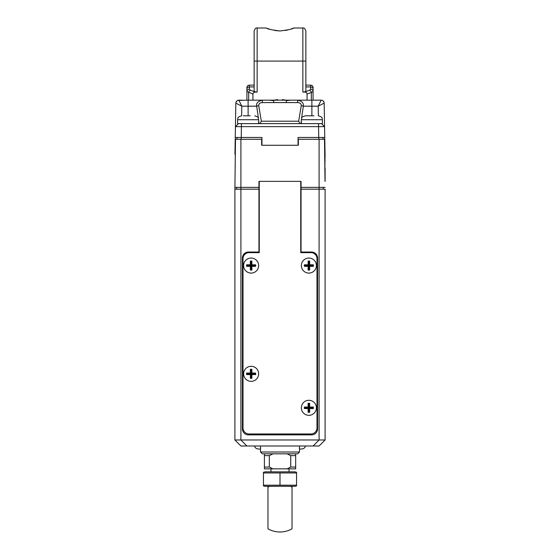 <?xml version="1.0" encoding="UTF-8"?>
<svg xmlns="http://www.w3.org/2000/svg" width="560" height="560" viewBox="0 0 560 560"><rect width="100%" height="100%" fill="white"/><g stroke="black" fill="none" stroke-linecap="round" stroke-linejoin="round"><path stroke-width="0.84" d="M301.049 252.637L301.049 252.035L311.577 252.035A6.013 6.013 0 0 1 317.59 258.048L317.59 428.855A6.013 6.013 0 0 1 311.577 434.868L248.423 434.868A6.013 6.013 0 0 1 242.41 428.855L242.41 258.048A6.013 6.013 0 0 1 248.423 252.035L258.951 252.035L258.951 181.363L301.049 181.363L301.049 187.376L319.095 187.376L319.095 139.265L298.347 139.265L298.347 145.278L261.653 145.278L261.653 139.265L240.905 139.265L240.905 187.376L234.913 187.376L235.501 139.265L240.905 139.265M319.095 139.265L324.499 139.265L325.01 181.363M235.039 177.457L234.892 189.182L234.913 187.376L236.698 187.376L236.698 189.182M258.951 187.376L240.905 187.376L240.905 439.978L319.095 439.978L319.095 189.182L325.108 189.182L325.108 439.978L319.095 445.998L240.905 445.998L234.892 439.978L234.892 189.182L258.951 189.182M325.087 187.376L319.095 187.376L325.087 187.376M301.049 187.376L301.049 189.182L319.095 189.182L319.095 187.376M323.302 187.376L323.302 189.182M324.17 103.663L324.569 126.637L235.431 126.637L238.49 123.627L280.882 123.627L259.994 123.627L261.338 121.219L298.662 121.219L300.006 123.627L301.021 123.627L301.35 120.4M318.367 115.808L318.199 106.183L321.153 100.17A3.01 3.01 0 0 1 324.163 103.124L318.199 106.183L311.878 106.183L311.878 100.17L321.153 100.17L311.318 100.17L311.318 92.47L313.082 91.539L313.082 89.208L313.082 91.539A2.408 2.261 180 0 0 310.674 89.278L309.617 90.209L304.486 92.078L302.855 92.078C304.668 92.008 305.669 91.644 305.865 90.979L305.865 31.01L305.865 61.082L302.855 61.082L302.855 28C304.038 27.58 305.039 28.581 305.865 31.01M242.249 100.17L238.847 100.17C237.055 100.352 236.054 101.339 235.837 103.124L235.242 137.459L241.22 137.459L241.22 139.265M248.122 115.808L248.122 100.17L237.699 100.401M237.195 100.667L236.047 102.081M235.382 129.339L235.837 103.124L241.801 106.183L238.847 100.17M324.373 115.157L324.758 137.459L318.745 137.459L318.556 126.637L318.556 123.627L321.51 123.627L324.569 126.63L325.073 155.505L324.695 155.505M324.849 167.832L325.073 155.505M324.758 137.459L318.78 137.459L318.78 139.265M318.745 137.459L298.046 137.459L298.046 145.278M323.911 101.983L323.631 101.472M235.319 154.301L234.948 154.301L235.242 137.459L261.954 137.459L261.954 145.278M322.987 139.265L322.987 137.459M324.569 126.63L321.51 123.627L322.399 123.627L322.399 119.721L301.35 119.721C302.106 118.391 300.104 117.467 305.263 115.808L313.957 115.808M280.882 123.627L318.556 123.627L301.35 123.627L301.35 119.721M235.431 126.63L238.49 123.627L237.601 123.627L237.601 119.721L258.65 119.721L258.65 123.627L241.444 123.627L241.255 137.459M241.633 115.808L241.801 106.183L256.697 106.183L258.433 118.433M258.65 120.4L258.979 123.627M301.567 118.433L303.303 106.183A3.01 0.574 -167.8 0 0 301.266 105.595C301.224 103.677 300.027 102.676 297.682 102.592L273.686 102.592L273.686 100.667L269.36 100.17M297.682 102.592L297.682 100.17C301.938 101.059 303.814 103.061 303.303 106.183L311.878 106.183L311.878 115.808M304.486 92.078C306.089 92.162 306.95 92.806 307.062 94.017L307.062 100.17L286.342 100.17L282.324 99.652L281.806 100.17L286.314 100.17L286.314 102.592M290.64 100.17L286.314 100.667M318.57 100.17L313.082 100.17L313.061 91.644M237.013 139.265L237.013 137.459M261.338 121.219L258.734 105.595C258.79 103.67 259.987 102.669 262.318 102.592L262.318 100.17C257.866 101.276 255.99 103.285 256.697 106.183A3.01 0.574 -12.2 0 1 258.734 105.595M298.662 121.219L301.266 105.595M235.599 116.893L235.83 103.698M281.806 100.17L273.686 100.17L273.686 100.667M309.365 115.808L305.263 115.808M243.292 115.808L250.201 115.808M245.994 115.808L247.898 115.808M323.155 441.931L320.852 444.234M235.627 440.713L239.148 444.234M305.452 445.998A3.906 3.906 0 0 1 301.651 449.001L299.488 449.001M254.548 445.998A3.906 3.906 0 0 0 258.349 449.001L259.7 449.001M325.108 167.832L325.108 181.363M273.014 453.817L269.339 455.616L269.339 467.047L273.014 468.853L264.397 468.853L264.397 467.047L269.339 467.047M269.339 455.616L264.397 455.616L264.397 467.047M287.056 468.853L290.731 467.047L295.673 467.047L295.673 468.853L273.014 468.853M295.673 453.817L295.673 455.616L290.731 455.616L290.731 467.047M290.731 455.616L287.056 453.817M295.673 455.616L295.673 467.047M264.397 455.616L264.397 453.817M263.459 485.205L296.541 485.205L296.541 485.891L295.036 486.29L264.964 486.29L263.459 485.891L263.459 472.948L296.541 472.948L296.541 472.262L295.036 471.856L264.964 471.856L263.459 472.262L263.459 472.948M296.541 485.205L296.541 472.948M280 485.205L280 472.948M291.459 28.854L293.685 28C292.88 28.952 288.316 29.939 280 30.961C271.677 29.939 267.113 28.952 266.315 28L257.145 28L257.145 61.082L302.855 61.082L302.855 92.078M285.271 30.506L287.616 30.016M267.386 28.427L270.27 29.428M274.764 30.513L280 30.961M293.685 28L302.855 28M257.145 92.078L257.145 61.082L254.135 61.082L254.135 31.01L254.135 90.979C254.331 91.644 255.332 92.008 257.145 92.078L255.514 92.078C253.911 92.162 253.05 92.806 252.938 94.017L252.938 100.17L273.658 100.17L277.676 99.652L278.194 100.17M254.135 64.988L254.135 85.134L249.326 85.134L254.135 85.134M305.865 64.988L305.865 85.134L310.674 85.134L305.865 85.134M307.062 100.17L311.318 100.17M252.938 100.17L246.918 100.17L246.918 89.208L246.918 91.539L252.938 94.017M246.918 87.542L246.918 89.208L246.918 87.542A2.408 2.408 -0 0 1 249.326 85.134L249.326 89.278L250.383 90.209A2.408 1.645 110 0 0 248.682 92.47L248.682 100.17M305.865 86.947L310.674 86.947A2.408 2.261 180 0 1 313.082 89.208L313.082 87.542A2.408 2.408 0 0 0 310.674 85.134A2.408 2.408 0 0 1 313.082 87.542M243.614 265.566A7.518 7.518 0 0 1 251.132 258.048A7.518 7.518 0 0 1 258.65 265.566A7.518 7.518 0 0 1 251.132 273.084A7.518 7.518 0 0 1 243.614 265.566M243.614 373.821A7.518 7.518 0 0 1 251.132 366.303A7.518 7.518 0 0 1 258.65 373.821A7.518 7.518 0 0 1 251.132 381.339A7.518 7.518 0 0 1 243.614 373.821M301.35 407.806A7.518 7.518 0 0 1 308.868 400.288A7.518 7.518 0 0 1 316.386 407.806A7.518 7.518 0 0 1 308.868 415.324A7.518 7.518 0 0 1 301.35 407.806M301.35 265.566A7.518 7.518 0 0 1 308.868 258.048A7.518 7.518 0 0 1 316.386 265.566A7.518 7.518 0 0 1 308.868 273.084A7.518 7.518 0 0 1 301.35 265.566M300.748 181.363L300.748 252.637L310.975 252.637A6.013 6.013 0 0 1 316.988 258.65L316.988 427.952A6.013 6.013 0 0 1 310.975 433.965L249.025 433.965A6.013 6.013 0 0 1 243.012 427.952L243.012 258.65A6.013 6.013 0 0 1 249.025 252.637L259.252 252.637L259.252 181.363M301.049 252.035L301.049 189.182M258.951 252.035L258.951 252.637M240.905 439.978L246.862 445.998M313.138 445.998L319.095 439.978M234.892 439.978L240.849 439.978M319.151 439.978L325.108 439.978M299.488 452.011L260.512 452.011L262.318 453.817L297.682 453.817L299.488 452.011L299.488 445.998M251.132 381.339A7.518 7.518 0 0 1 243.614 373.821A7.518 7.518 0 0 1 251.132 366.303A7.518 7.518 0 0 1 258.65 373.821A7.518 7.518 0 0 1 251.132 381.339M255.64 374.591L255.64 373.058L251.895 373.058L251.895 369.313L250.362 369.313L250.362 373.058L246.624 373.058L246.624 374.591L250.362 374.591L250.362 378.336L251.895 378.336L251.895 374.591L255.64 374.591L255.059 374.01L255.64 373.058M255.059 373.639L251.314 373.639L251.314 369.894L250.943 369.894L250.943 373.639L247.205 373.639L247.205 374.01L250.943 374.01L250.943 377.755L251.314 377.755L251.314 374.01L255.059 374.01M251.314 374.01L251.895 374.591M251.314 377.755L251.895 378.336M250.943 377.755L250.362 378.336M250.943 374.01L250.362 374.591M247.205 374.01L246.624 374.591M247.205 373.639L246.624 373.058M250.943 373.639L250.362 373.058M250.943 369.894L250.362 369.313M251.314 369.894L251.895 369.313M251.314 373.639L251.895 373.058M308.868 273.084A7.518 7.518 0 0 1 301.35 265.566A7.518 7.518 0 0 1 308.868 258.048A7.518 7.518 0 0 1 316.386 265.566A7.518 7.518 0 0 1 308.868 273.084M313.376 266.329L313.376 264.796L309.638 264.796L309.638 261.058L308.105 261.058L308.105 264.796L304.36 264.796L304.36 266.329L308.105 266.329L308.105 270.074L309.638 270.074L309.638 266.329L313.376 266.329L312.795 265.748L313.376 264.796M312.795 265.377L309.057 265.377L309.057 261.639L308.686 261.639L308.686 265.377L304.941 265.377L304.941 265.748L308.686 265.748L308.686 269.493L309.057 269.493L309.057 265.748L312.795 265.748M309.057 265.748L309.638 266.329M309.057 269.493L309.638 270.074M308.686 269.493L308.105 270.074M308.686 265.748L308.105 266.329M304.941 265.748L304.36 266.329M304.941 265.377L304.36 264.796M308.686 265.377L308.105 264.796M308.686 261.639L308.105 261.058M309.057 261.639L309.638 261.058M309.057 265.377L309.638 264.796M251.132 273.084A7.518 7.518 0 0 1 243.614 265.566A7.518 7.518 0 0 1 251.132 258.048A7.518 7.518 0 0 1 258.65 265.566A7.518 7.518 0 0 1 251.132 273.084M255.64 266.329L255.64 264.796L251.895 264.796L251.895 261.058L250.362 261.058L250.362 264.796L246.624 264.796L246.624 266.329L250.362 266.329L250.362 270.074L251.895 270.074L251.895 266.329L255.64 266.329L255.059 265.748L255.64 264.796M255.059 265.377L251.314 265.377L251.314 261.639L250.943 261.639L250.943 265.377L247.205 265.377L247.205 265.748L250.943 265.748L250.943 269.493L251.314 269.493L251.314 265.748L255.059 265.748M251.314 265.748L251.895 266.329M251.314 269.493L251.895 270.074M250.943 269.493L250.362 270.074M250.943 265.748L250.362 266.329M247.205 265.748L246.624 266.329M247.205 265.377L246.624 264.796M250.943 265.377L250.362 264.796M250.943 261.639L250.362 261.058M251.314 261.639L251.895 261.058M251.314 265.377L251.895 264.796M308.868 415.324A7.518 7.518 0 0 1 301.35 407.806A7.518 7.518 0 0 1 308.868 400.288A7.518 7.518 0 0 1 316.386 407.806A7.518 7.518 0 0 1 308.868 415.324M313.376 408.569L313.376 407.036L309.638 407.036L309.638 403.291L308.105 403.291L308.105 407.036L304.36 407.036L304.36 408.569L308.105 408.569L308.105 412.314L309.638 412.314L309.638 408.569L313.376 408.569L312.795 407.988L313.376 407.036M312.795 407.617L309.057 407.617L309.057 403.872L308.686 403.872L308.686 407.617L304.941 407.617L304.941 407.988L308.686 407.988L308.686 411.733L309.057 411.733L309.057 407.988L312.795 407.988M309.057 407.988L309.638 408.569M309.057 411.733L309.638 412.314M308.686 411.733L308.105 412.314M308.686 407.988L308.105 408.569M304.941 407.988L304.36 408.569M304.941 407.617L304.36 407.036M308.686 407.617L308.105 407.036M308.686 403.872L308.105 403.291M309.057 403.872L309.638 403.291M309.057 407.617L309.638 407.036M290.486 486.29A24.059 24.059 0 0 1 292.026 487.109L292.026 528.78C288.302 530.908 284.291 531.979 280 532C275.709 531.979 271.698 530.908 267.974 528.78L267.974 487.109A24.059 24.059 0 0 1 269.514 486.29M273.686 102.592L262.318 102.592M255.514 92.078L250.383 90.209M307.062 94.017L311.318 92.47A2.408 1.645 -110 0 0 309.617 90.209M254.135 86.947L249.326 86.947A2.408 2.261 180 0 0 246.918 89.208M310.674 85.134L310.674 89.278M249.326 89.278A2.408 2.261 180 0 0 246.918 91.539M324.002 102.214L322.875 100.716M237.125 100.716L235.991 102.228M322.399 119.721C321.643 118.391 323.645 117.467 318.493 115.808M258.65 119.721C257.859 118.384 259.966 117.523 254.737 115.808M237.601 119.721C238.357 118.391 236.355 117.467 241.507 115.808M257.145 28C255.962 27.58 254.961 28.581 254.135 31.01M260.512 445.998L260.512 452.011M270.977 468.853L270.977 471.856M289.023 468.853L289.023 471.856"/></g></svg>
